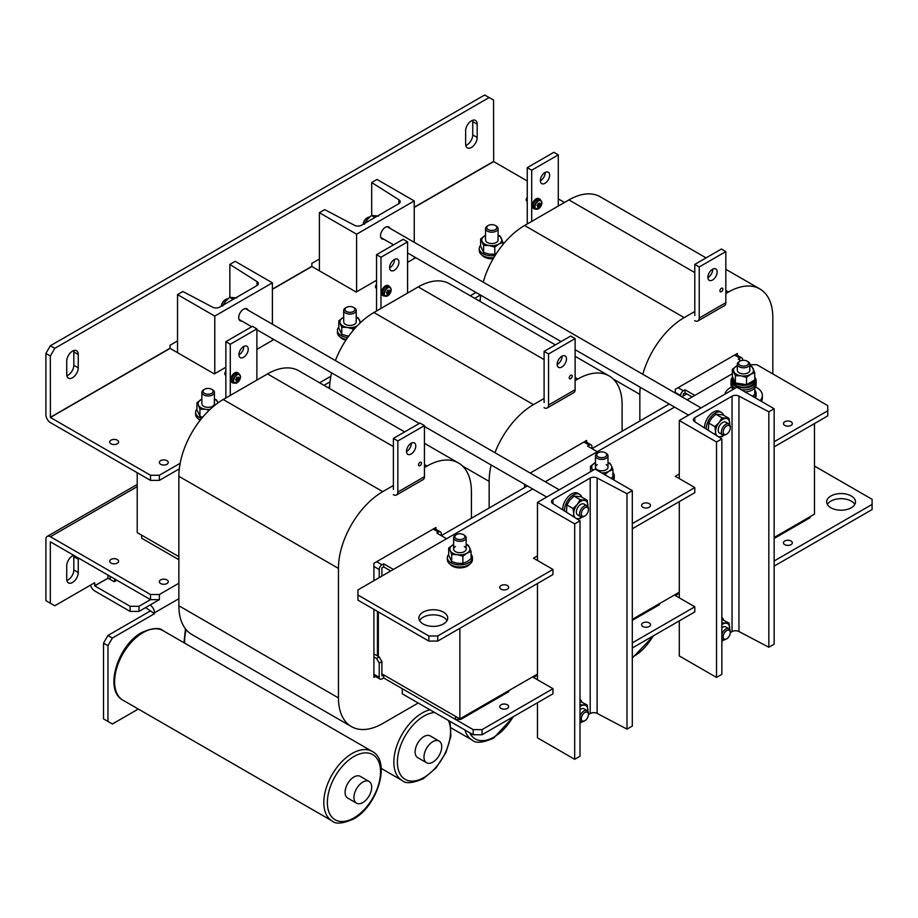 <?xml version="1.0" encoding="UTF-8"?>
<svg xmlns="http://www.w3.org/2000/svg" width="918" height="918" viewBox="0 0 918 918"><rect width="100%" height="100%" fill="white"/><g stroke="black" fill="none" stroke-linecap="round" stroke-linejoin="round"><path stroke-width="1.38" d="M478.691 300.634L480.332 299.681M327.99 387.637L329.631 386.685M827.359 504.441A14.413 8.319 180 0 1 830.882 501.113A14.413 8.319 180 0 1 854.796 504.441M830.882 495.995A14.413 8.319 0 0 0 826.659 501.882A14.413 8.319 0 0 0 835.552 509.57A14.413 8.319 0 0 0 851.273 507.769A14.413 8.319 0 0 0 855.496 501.882A14.413 8.319 0 0 0 846.591 494.194A14.413 8.319 0 0 0 830.882 495.995M784.741 541A4.452 2.57 0 0 0 783.433 542.825A4.452 2.57 0 0 0 786.187 545.2A4.452 2.57 0 0 0 791.029 544.638A4.452 2.57 0 0 0 792.337 542.825A4.452 2.57 0 0 0 789.583 540.45A4.452 2.57 0 0 0 784.741 541M642.898 622.897A4.452 2.57 0 0 0 641.602 624.71A4.452 2.57 0 0 0 644.344 627.086A4.452 2.57 0 0 0 649.198 626.524A4.452 2.57 0 0 0 650.495 624.71A4.452 2.57 0 0 0 647.752 622.335A4.452 2.57 0 0 0 642.898 622.897M501.067 704.783A4.452 2.57 0 0 0 499.759 706.596A4.452 2.57 0 0 0 502.502 708.971A4.452 2.57 0 0 0 507.356 708.421A4.452 2.57 0 0 0 508.664 706.596A4.452 2.57 0 0 0 505.91 704.232A4.452 2.57 0 0 0 501.067 704.783M679.286 593.235L675.304 595.541L694.8 606.798L694.8 611.916L632.307 647.993M694.8 606.798L632.307 642.875M537.455 675.12L533.461 677.427L552.969 688.684L482.053 729.626L482.053 734.744L473.183 734.744L402.268 693.801L402.268 688.684L473.183 729.626L482.053 729.626M552.969 688.684L552.969 693.801L482.053 734.744M814.484 466.057L872.1 499.323L872.1 504.441L774.149 560.99M872.1 504.441L872.1 509.559L774.149 566.108M473.183 734.744L473.183 729.626M787.483 545.384A4.452 2.57 180 0 1 788.287 545.384M645.652 627.269A4.452 2.57 180 0 1 646.444 627.269M503.81 709.155A4.452 2.57 180 0 1 504.613 709.155M443.486 623.942A14.413 8.319 0 0 0 447.709 618.055A14.413 8.319 0 0 0 438.804 610.367A14.413 8.319 0 0 0 423.095 612.168A14.413 8.319 0 0 0 418.872 618.055A14.413 8.319 0 0 0 427.777 625.743A14.413 8.319 0 0 0 443.486 623.942M419.572 620.614A14.413 8.319 180 0 1 423.095 617.286A14.413 8.319 180 0 1 447.009 620.614M507.356 589.161A4.452 2.57 0 0 0 508.664 587.348A4.452 2.57 0 0 0 505.91 584.973A4.452 2.57 0 0 0 501.067 585.535A4.452 2.57 0 0 0 499.759 587.348A4.452 2.57 0 0 0 502.502 589.723A4.452 2.57 0 0 0 507.356 589.161M503.81 589.907A4.452 2.57 180 0 1 504.613 589.907M649.198 507.275A4.452 2.57 0 0 0 650.495 505.462A4.452 2.57 0 0 0 647.752 503.087A4.452 2.57 0 0 0 642.898 503.638A4.452 2.57 0 0 0 641.602 505.462A4.452 2.57 0 0 0 644.344 507.838A4.452 2.57 0 0 0 649.198 507.275M645.652 508.021A4.452 2.57 180 0 1 646.444 508.021M791.029 425.39A4.452 2.57 0 0 0 792.337 423.565A4.452 2.57 0 0 0 789.583 421.201A4.452 2.57 0 0 0 784.741 421.752A4.452 2.57 0 0 0 783.433 423.565A4.452 2.57 0 0 0 786.187 425.941A4.452 2.57 0 0 0 791.029 425.39M787.483 426.124A4.452 2.57 180 0 1 788.287 426.124M632.307 523.627L694.8 487.55L694.8 492.668L632.307 528.745M774.149 446.859L827.772 415.888L827.772 405.653L756.857 364.71L749.834 364.71M774.149 441.742L827.772 410.771M532.738 488.984L357.94 589.907L357.94 600.142L428.855 641.085L428.855 635.967L437.725 635.967L552.969 569.435L552.969 574.553L437.725 641.085L428.855 641.085M357.94 595.025L428.855 635.967M437.725 635.967L437.725 641.085M732.369 373.729L687.112 399.858M674.569 407.099L545.269 481.755M537.455 555.872L533.461 558.178L552.969 569.435M679.286 473.986L675.304 476.281L694.8 487.55M178.872 598.708L154.499 612.788L154.499 613.706L145.629 607.567M114.601 578.902L114.601 581.461M110.171 576.343L110.171 579.419M154.499 612.788A6.392 3.695 -120 0 0 150.059 605.008M154.499 613.706L112.386 638.021L107.957 645.698L107.957 721.445L112.386 724.004L138.308 709.04M107.957 645.698L103.516 643.139L103.516 718.886L107.957 721.445M103.516 643.139L107.957 635.463L112.386 638.021M150.059 611.147L107.957 635.463M810.043 516.719L810.043 517.741L774.149 538.476M678.046 387.694L683.371 390.77L685.058 389.794L694.8 395.417M741.01 360.682L738.244 359.087L739.931 358.112L734.607 355.036M683.279 395.933L683.371 393.833L685.058 392.858L692.149 396.955M681.787 396.794L686.825 393.891L685.058 392.858L685.058 389.794M683.371 390.77A3.89 2.249 120 0 0 680.617 395.52L680.617 396.117M742.673 360.326L742.673 359.695A3.89 2.249 120 0 0 741.87 357.917A3.89 2.249 120 0 0 739.931 358.112M117.309 563.067A4.452 2.57 180 0 1 112.455 563.618A4.452 2.57 180 0 1 109.712 561.242A4.452 2.57 180 0 1 111.009 559.429A4.452 2.57 180 0 1 115.863 558.878A4.452 2.57 180 0 1 118.606 561.242A4.452 2.57 180 0 1 117.309 563.067M166.95 583.538A4.452 2.57 180 0 1 162.096 584.089A4.452 2.57 180 0 1 159.353 581.725A4.452 2.57 180 0 1 160.65 579.901A4.452 2.57 180 0 1 165.504 579.35A4.452 2.57 180 0 1 168.258 581.725A4.452 2.57 180 0 1 166.95 583.538M73.738 555.31A8.147 4.705 120 0 0 66.727 565.855L66.727 579.166A8.147 4.705 120 0 0 68.425 582.896A8.147 4.705 120 0 0 72.499 582.494A8.147 4.705 120 0 0 78.26 572.511L78.26 559.2A8.147 4.705 120 0 0 78.122 557.846M73.692 555.321A8.147 4.705 -60 0 1 73.819 556.641L73.819 569.952A8.147 4.705 -60 0 1 68.058 579.935A8.147 4.705 -60 0 1 66.865 580.474M150.506 594.52L159.365 594.52L159.365 599.638L150.506 599.638L150.506 594.52L50.421 536.732A6.392 3.695 -120 0 0 47.22 536.41A6.392 3.695 -120 0 0 45.9 539.348L45.9 600.659L54.77 605.777L94.657 582.746L94.749 585.868L108.037 578.191L94.657 585.718M50.329 541.907L50.329 603.218M107.957 575.07L107.957 578.042M163.404 584.284A4.452 2.57 180 0 1 164.207 584.284M113.763 563.813A4.452 2.57 180 0 1 114.555 563.813M159.365 594.52L178.872 583.251M159.365 599.638L138.985 611.411L130.115 611.411L130.115 606.293L138.985 606.293L138.985 611.411M50.421 541.849L150.506 599.638L138.985 606.293M90.503 585.145A6.392 3.695 -120 0 0 94.749 590.985L130.115 611.411M108.037 578.191L114.153 581.725L116.816 580.187M130.115 606.293L94.749 585.868M72.499 351.146A8.147 4.705 120 0 0 66.727 361.13L66.727 374.441A8.147 4.705 120 0 0 68.425 378.17A8.147 4.705 120 0 0 74.702 375.99A8.147 4.705 120 0 0 78.26 367.785L78.26 354.474A8.147 4.705 120 0 0 76.573 350.745A8.147 4.705 120 0 0 72.499 351.146M471.416 120.832A8.147 4.705 120 0 0 465.644 130.815L465.644 144.126A8.147 4.705 120 0 0 467.331 147.855A8.147 4.705 120 0 0 473.619 145.675A8.147 4.705 120 0 0 477.176 137.47L477.176 124.159A8.147 4.705 120 0 0 475.49 120.43A8.147 4.705 120 0 0 471.416 120.832M117.309 443.807A4.452 2.57 0 0 0 118.606 441.994A4.452 2.57 0 0 0 115.863 439.619A4.452 2.57 0 0 0 111.009 440.181A4.452 2.57 0 0 0 109.712 441.994A4.452 2.57 0 0 0 112.455 444.369A4.452 2.57 0 0 0 117.309 443.807M114.555 444.553A4.452 2.57 0 0 0 113.763 444.553M166.95 464.29A4.452 2.57 0 0 0 168.258 462.465A4.452 2.57 0 0 0 165.504 460.09A4.452 2.57 0 0 0 160.65 460.652A4.452 2.57 0 0 0 159.353 462.465A4.452 2.57 0 0 0 162.096 464.841A4.452 2.57 0 0 0 166.95 464.29M164.207 465.024A4.452 2.57 0 0 0 163.404 465.024M179.308 468.868L159.365 480.378L150.506 480.378L150.506 475.26L50.421 417.483L170.094 348.381L214.33 373.924L225.851 367.269M272.394 289.319L311.936 266.495L356.173 292.039L376.552 280.265M150.506 480.378L50.421 422.601A6.392 3.695 -120 0 1 45.9 414.764L45.9 353.453L50.329 345.776L54.77 348.335L50.329 356.012L50.421 417.483M414.236 207.434L493.666 161.579L527.253 180.972M558.282 198.885L564.49 202.465M480.435 295.011L474.698 298.327M330.01 381.865L323.997 385.331M150.506 475.26L159.365 475.26L159.365 480.378M476.006 292.452L470.268 295.768M330.87 376.254L319.567 382.772M180.169 463.257L159.365 475.26M407.581 262.353L415.716 257.66M256.879 349.356L273.885 339.545M493.666 161.579L493.574 100.108L484.704 94.99L50.329 345.776M489.145 97.549L54.77 348.335M319.384 259.025L311.845 263.374L311.845 266.346L272.394 289.124M177.541 340.911L170.002 345.26L170.002 348.232L50.329 417.323M472.609 120.292A8.147 4.705 -60 0 1 472.736 121.601L472.736 134.912A8.147 4.705 -60 0 1 465.77 145.446M73.692 350.607A8.147 4.705 -60 0 1 73.819 351.915L73.819 365.226A8.147 4.705 -60 0 1 66.865 375.749M50.329 356.012L45.9 353.453M772.818 373.924L772.818 317.628A62.688 36.192 120 0 0 759.829 288.929A62.688 36.192 120 0 0 728.49 292.039L725.828 293.576M694.8 311.489L684.162 317.628A62.688 36.192 120 0 0 642.807 374.28M640.248 387.281A62.688 36.192 120 0 0 639.846 394.396L639.846 421.006M737.361 355.312L737.361 353.453L675.304 389.278L675.304 393.042M694.8 272.589L568.919 199.906L524.603 225.507L684.162 317.628M568.919 199.906A62.688 36.192 -60 0 1 600.269 196.808L706.068 257.889M480.275 301.552A62.688 36.192 -60 0 1 480.676 295.16M483.235 282.159A62.688 36.192 -60 0 1 524.603 225.507M137.207 472.701L137.207 532.589L178.872 556.641L141.636 535.148L141.636 538.212L178.872 559.716M381.877 673.846L459.884 718.886L537.455 674.099M381.877 576.091L381.877 568.001L383.644 566.876L390.735 570.973L383.644 566.876L383.644 563.801L393.397 569.435M585.041 441.386L591.169 444.92A3.89 2.249 120 0 1 591.972 446.699L591.972 448.65L669.256 404.035M434.34 528.401L440.468 531.935A3.89 2.249 120 0 1 441.271 533.714L441.271 535.653L527.414 485.92M632.307 619.34L679.286 592.213M774.149 537.455L814.484 514.16L814.484 423.565M459.884 628.291L459.884 718.886M721.399 291.683A2.066 1.193 -60 0 1 720.366 291.775A2.066 1.193 -60 0 1 720.045 290.122A2.066 1.193 -60 0 1 721.399 288.298A2.066 1.193 -60 0 1 722.432 288.195A2.066 1.193 -60 0 1 722.753 289.858A2.066 1.193 -60 0 1 721.399 291.683M712.747 269.146A6.587 3.798 -60 0 1 708.099 277.454A6.587 3.798 -60 0 1 707.881 277.569M712.529 280.013A6.587 3.798 -60 0 1 709.247 280.334A6.587 3.798 -60 0 1 708.237 275.056A6.587 3.798 -60 0 1 712.529 269.261A6.587 3.798 -60 0 1 715.822 268.94A6.587 3.798 -60 0 1 716.832 274.207A6.587 3.798 -60 0 1 712.529 280.013M694.8 315.482L694.8 264.395L721.399 249.042L725.828 251.601L725.828 302.676A6.392 3.695 60 0 1 724.509 305.614L697.909 320.967A6.392 3.695 -120 0 0 699.241 318.041L699.241 266.954L694.8 264.395M694.719 320.646A6.392 3.695 -120 0 0 697.909 320.967M699.241 266.954L725.828 251.601M544.994 183.279A6.587 3.798 120 0 0 549.285 177.472A6.587 3.798 120 0 0 548.275 172.205A6.587 3.798 120 0 0 544.994 172.527A6.587 3.798 120 0 0 540.691 178.333A6.587 3.798 120 0 0 541.7 183.6A6.587 3.798 120 0 0 544.994 183.279M540.335 180.835A6.587 3.798 120 0 0 540.553 180.72A6.587 3.798 120 0 0 545.2 172.412M558.282 206.057L558.282 154.867L553.852 152.308L527.253 167.661L527.253 223.969M527.253 167.661L531.694 170.22L531.694 221.41M558.282 154.867L531.694 170.22M761.424 401.384A18.808 10.855 0 0 0 762.365 397.976L762.365 395.417A18.808 10.855 0 0 0 756.857 387.74A18.808 10.855 0 0 0 755.48 387.017M760.081 400.604A18.808 10.855 0 0 0 762.365 395.417M731.646 387.017A18.808 10.855 0 0 0 724.876 394.178M482.088 255.158A10.66 6.151 0 0 0 493.173 258.727M755.353 397.884A12.542 7.241 0 0 0 756.099 395.417L756.099 393.374A12.542 7.241 0 0 0 754.745 390.104M754.194 397.207A12.542 7.241 0 0 0 756.099 393.374M613.74 479.896A12.542 7.241 -0 0 0 614.257 477.819L614.257 475.776A12.542 7.241 -0 0 0 612.914 472.506M612.685 479.288A12.542 7.241 -0 0 0 614.257 475.776M480.619 245.267A12.542 7.241 0 0 0 479.265 248.537L479.265 250.58A12.542 7.241 0 0 0 482.937 255.697A12.542 7.241 0 0 0 493.758 257.728M479.265 248.537A12.542 7.241 0 0 0 482.937 253.655A12.542 7.241 0 0 0 495.1 255.514M498.072 235.41A10.029 5.795 180 0 1 501.492 238.439A10.029 5.795 180 0 1 498.887 244.027A10.029 5.795 180 0 1 489.202 245.531L483.614 245.393L483.614 252.53L489.202 254.125L494.802 254.263L494.802 247.126L489.202 245.531A10.029 5.795 0 0 1 482.111 241.434A10.029 5.795 180 0 1 484.704 235.846A10.029 5.795 180 0 1 485.53 235.41L480.619 238.932L483.614 245.393M485.748 240.872A6.265 3.615 0 0 0 493.425 243.431A6.265 3.615 0 0 0 497.854 239.001M502.984 244.475L502.984 242.398L498.887 244.027L494.802 247.126M496.145 253.873L494.802 254.263M483.614 252.53L480.619 246.07L480.619 238.932M498.072 235.237L499.989 235.937L502.984 242.398M597.297 464.623A6.265 3.615 0 0 0 597.297 469.741A6.265 3.615 0 0 0 606.155 469.741A6.265 3.615 0 0 0 606.155 464.623M593.189 470.211A10.029 5.795 180 0 1 592.041 468.673A10.029 5.795 180 0 1 594.635 463.085A10.029 5.795 180 0 1 595.461 462.661M604.721 474.686L608.818 471.267A10.029 5.795 180 0 1 601.738 472.965M612.914 469.637L608.818 471.267A10.029 5.795 0 0 0 611.411 465.678L612.914 469.637L612.914 476.775L611.055 478.347M607.991 462.661A10.029 5.795 180 0 1 611.411 465.678L609.908 463.177L607.991 462.477M604.721 474.365L603.149 473.78M592.776 470.452L590.538 466.172L595.461 462.638M590.538 471.737L590.538 466.172M732.369 389.852L732.369 388.039M752.508 396.232L754.745 394.373L754.745 388.039M746.552 392.801L746.552 391.963M745.095 391.963A12.542 7.241 0 0 0 756.099 384.78L756.099 380.683A12.542 7.241 0 0 0 754.745 377.413M734.698 387.844A12.542 7.241 0 0 0 735.295 388.165A12.542 7.241 0 0 1 734.698 387.844A12.542 7.241 0 0 1 731.026 382.726A12.542 7.241 0 0 0 734.698 387.844M741.469 389.863A12.542 7.241 0 0 0 756.099 382.726A12.542 7.241 0 0 1 741.469 389.863M732.575 377.183A12.542 7.241 0 0 0 731.026 380.683L731.026 384.78A12.542 7.241 0 0 0 733.574 389.152M731.026 380.683A12.542 7.241 0 0 0 734.698 385.801A12.542 7.241 0 0 0 748.354 387.373A12.542 7.241 0 0 0 756.099 380.683M735.375 382.955L732.369 376.495L732.369 369.243L737.292 365.697A10.029 5.795 0 0 0 736.465 366.144A10.029 5.795 0 0 0 733.872 371.744A10.029 5.795 0 0 0 740.964 375.829L735.375 375.703L735.375 382.955L746.552 384.688L754.745 379.96A11.349 6.552 0 0 0 754.906 378.836L754.906 380.683A11.349 6.552 0 0 1 748.159 386.673A11.349 6.552 0 0 1 735.949 385.537L735.949 383.69A11.349 6.552 0 0 0 747.252 385.032A11.349 6.552 0 0 0 754.734 379.96M732.22 378.836L732.22 380.683A11.349 6.552 0 0 0 735.146 385.078L735.146 383.231A11.349 6.552 0 0 1 732.22 378.836A11.349 6.552 0 0 1 732.644 377.069M754.906 378.836A11.349 6.552 0 0 0 754.745 377.746M735.949 384.619L735.146 385.078M735.949 383.69L736.844 383.185M733.539 378.996A10.029 5.795 0 0 0 733.872 380.339A10.029 5.795 0 0 0 734.744 381.601M736.959 383.196A10.029 5.795 0 0 0 745.496 384.516M747.424 384.183A10.029 5.795 0 0 0 752.817 381.073M754.745 379.96L754.745 372.697L750.649 374.337L746.552 377.436L740.964 375.829A10.029 5.795 0 0 0 750.649 374.337A10.029 5.795 0 0 0 753.253 368.738A10.029 5.795 0 0 0 749.834 365.72M737.51 371.182A6.265 3.615 0 0 0 745.186 373.741A6.265 3.615 0 0 0 749.616 369.3M746.552 384.688L746.552 377.436M732.369 369.243L735.375 375.703M749.834 365.548L751.75 366.248L754.745 372.697M744.854 360.384A5.015 2.892 0 0 0 740.011 361.13A5.015 2.892 0 0 0 742.26 365.972A5.015 2.892 0 0 0 747.906 364.63A5.015 2.892 0 0 0 747.103 361.13A5.015 2.892 0 0 0 744.854 360.384M747.103 361.13L747.998 361.646A6.265 3.615 180 0 1 749.834 364.205A6.265 3.615 180 0 1 741.939 367.693A6.265 3.615 180 0 1 737.292 364.205A6.265 3.615 180 0 1 739.128 361.646L740.011 361.13M597.285 453.251L598.18 452.746A5.015 2.892 0 0 0 598.18 456.843A5.015 2.892 0 0 0 605.272 456.843A5.015 2.892 0 0 0 605.272 452.746A5.015 2.892 0 0 0 598.18 452.746L597.297 453.251A6.265 3.615 180 0 1 597.297 453.251A6.265 3.615 180 0 0 595.461 455.81L595.461 467.182M605.272 452.746L606.155 453.251A6.265 3.615 180 0 1 607.991 455.81A6.265 3.615 180 0 1 606.155 458.369A6.265 3.615 180 0 1 599.328 459.161A6.265 3.615 180 0 1 595.461 455.81M493.092 224.749A5.015 2.892 0 0 0 488.25 225.507A5.015 2.892 0 0 0 490.499 230.349A5.015 2.892 0 0 0 496.145 228.995A5.015 2.892 0 0 0 495.341 225.507A5.015 2.892 0 0 0 493.092 224.749M495.341 225.507L496.236 226.012A6.265 3.615 180 0 1 498.072 228.571A6.265 3.615 180 0 1 490.178 232.07A6.265 3.615 180 0 1 485.53 228.571A6.265 3.615 180 0 1 487.366 226.012L488.25 225.507M540.633 200.308A5.646 3.259 120 0 0 539.658 199.022L538.946 198.609A5.646 3.259 120 0 0 536.123 198.885A5.646 3.259 120 0 0 532.44 203.853A5.646 3.259 120 0 0 533.301 208.375L534.012 208.788A5.646 3.259 120 0 0 535.619 208.994M539.658 199.022A5.646 3.259 120 0 0 536.835 199.298A5.646 3.259 120 0 0 533.151 204.266A5.646 3.259 120 0 0 534.012 208.788M538.464 208.788A4.831 2.788 120 0 0 540.105 207.342A4.831 2.788 120 0 0 541.448 205.024A4.831 2.788 120 0 0 541.872 202.867A4.831 2.788 120 0 0 538.464 200.893A4.831 2.788 120 0 0 535.045 206.814A4.831 2.788 120 0 0 538.464 208.788M541.505 201.294A5.015 2.892 120 0 0 540.713 200.353L539.336 199.562A5.015 2.892 120 0 0 535.481 200.904A5.015 2.892 120 0 0 533.289 205.953A5.015 2.892 120 0 0 534.322 208.248L535.699 209.04A5.015 2.892 120 0 0 536.915 209.247M527.253 197.313A2.513 1.446 120 0 0 526.198 199.814A2.513 1.446 120 0 0 526.714 200.962L527.253 201.272M537.053 205.253L539.05 206.596A1.262 0.734 120 0 1 538.74 206.424A8.124 4.693 -0 0 1 537.523 206.86A8.055 2.088 -100.9 0 0 537.523 205.804A8.124 4.693 180 0 0 538.74 205.368A1.262 0.734 120 0 1 539.05 204.829A8.124 4.693 60 0 0 538.832 203.555A8.055 2.088 -19.1 0 0 539.302 203.291A8.055 2.088 -19.1 0 0 539.738 203.027A8.124 4.693 -120 0 1 539.968 204.301A1.262 0.734 120 0 1 540.277 204.473L538.109 203.417M539.05 206.596A8.124 4.693 60 0 1 538.832 207.617A8.055 6.242 -150.1 0 0 539.302 207.365A8.055 6.242 -150.1 0 0 539.738 207.089A8.124 4.693 -120 0 0 539.968 206.08A1.262 0.734 120 0 0 540.277 205.529A8.124 4.693 -0 0 0 541.046 204.829A8.055 6.242 30.1 0 0 541.046 203.773A8.124 4.693 180 0 1 540.277 204.473M539.968 206.08L537.959 204.725M539.738 207.089L538.384 205.517M537.959 203.337L539.968 204.301M538.74 206.424L536.904 205.162M538.109 204.473L540.277 205.529M541.046 204.829L539.004 204.439M723.614 415.257A12.542 7.241 120 0 0 721.456 412.457L719.689 411.436A12.542 7.241 120 0 0 713.424 412.056A12.542 7.241 120 0 0 704.565 427.972M721.456 412.457A12.542 7.241 120 0 0 715.191 413.077A12.542 7.241 120 0 0 706.344 429.096M726.93 423.864A6.265 3.615 120 0 0 722.087 422.854A6.265 3.615 120 0 0 718.209 430.175A6.265 3.615 120 0 0 721.537 433.204M708.34 430.358L708.73 423.049L714.915 426.618L715.547 431.712A10.029 5.795 -60 0 1 719.092 422.567A10.029 5.795 -60 0 1 726.184 418.47A10.029 5.795 -60 0 1 729.73 423.519A10.029 5.795 -60 0 1 729.661 424.678M715.248 434.742L715.547 431.712A10.029 5.795 120 0 0 717.073 435.901M717.979 436.475A10.029 5.795 120 0 0 719.092 436.75L718.278 436.658M723.602 435.166A10.029 5.795 -60 0 1 719.092 436.75L722.007 436.704L723.809 435.178M714.915 426.618L719.092 422.567L722.007 417.793L729.099 418.424L729.684 424.701M708.73 423.049L711.645 418.275L715.822 414.225L722.007 417.793M715.822 414.225L722.914 414.856L729.099 418.424M378.606 216.074L371.515 215.443L367.338 219.482L364.423 224.256M374.992 217.451L371.515 215.443M726.712 425.872A5.015 2.892 120 0 0 723.166 432.011A5.015 2.892 120 0 0 726.712 434.065L725.828 434.57A6.265 3.615 -60 0 1 722.695 434.88A6.265 3.615 -60 0 1 721.732 429.865A6.265 3.615 -60 0 1 725.828 424.334A6.265 3.615 -60 0 1 728.961 424.024A6.265 3.615 -60 0 1 730.258 426.893L730.258 427.926A5.015 2.892 120 0 0 726.712 425.872M363.264 224.221A5.015 2.892 -60 0 1 366.81 218.082L367.693 217.566A6.265 3.615 120 0 0 363.344 224.176M725.828 434.57L726.712 434.065A5.015 2.892 120 0 0 730.258 427.926M369.713 216.969A6.265 3.615 120 0 0 367.693 217.566L366.81 218.082M362.817 782.09A12.542 7.241 120 0 0 354.623 793.141A12.542 7.241 120 0 0 356.551 803.193A12.542 7.241 120 0 0 362.817 802.561A12.542 7.241 120 0 0 371.01 791.523A12.542 7.241 120 0 0 369.082 781.47A12.542 7.241 120 0 0 362.817 782.09M369.082 781.47L360.223 776.353A12.542 7.241 120 0 0 353.946 776.972A12.542 7.241 120 0 0 345.765 788.023A12.542 7.241 120 0 0 347.681 798.063L356.551 803.193M248.158 310.215A6.896 3.982 120 0 0 247.034 308.838A6.896 3.982 120 0 0 241.721 310.686A6.896 3.982 120 0 0 238.714 317.628A6.896 3.982 120 0 0 240.137 320.784A6.896 3.982 120 0 0 241.893 321.07M272.394 282.824L235.169 261.332L229.844 264.395L257.04 281.642A5.015 2.892 180 0 1 258.348 283.593A5.015 2.892 180 0 1 256.879 285.636L219.654 307.14A5.015 2.892 180 0 1 212.724 307.232L182.866 291.522L177.541 294.598L214.778 316.09L272.394 282.824L272.394 324.203M272.394 338.685L272.394 340.406M214.778 316.09L214.778 373.672M229.844 264.395L229.844 297.306M177.541 294.598L177.541 352.684M389.989 228.318A6.896 3.982 120 0 0 388.865 226.953A6.896 3.982 120 0 0 383.552 228.8A6.896 3.982 120 0 0 380.545 235.742A6.896 3.982 120 0 0 381.98 238.898A6.896 3.982 120 0 0 383.724 239.185M414.236 200.939L377 179.435L371.687 182.51L398.882 199.757A5.015 2.892 180 0 1 400.191 201.708A5.015 2.892 180 0 1 398.722 203.75L361.485 225.243A5.015 2.892 180 0 1 354.566 225.335L324.697 209.637L319.384 212.701L356.609 234.205L414.236 200.939L414.236 242.318M414.236 256.799L414.236 258.509M356.609 234.205L356.609 291.786M371.687 182.51L371.687 215.42M319.384 212.701L319.384 270.799M537.455 502.387L595.071 469.121L632.307 490.614L626.983 493.689L597.125 477.98A5.015 2.892 0 0 0 590.194 478.071L552.969 499.576A5.015 2.892 0 0 0 551.5 501.618A5.015 2.892 0 0 0 552.808 503.569L580.004 520.816L574.691 523.88L537.455 502.387L537.455 560.473M580.004 520.816L580.004 756.248L574.691 759.312L537.455 737.82L537.455 702.763M537.455 679.733L537.455 583.515M626.983 493.689L626.983 729.121L632.307 726.046L632.307 490.614M626.983 729.121L597.125 713.412A5.015 2.892 0 0 0 590.194 713.515L588.427 714.537A5.015 2.892 120 0 0 584.881 712.483A5.015 2.892 120 0 0 581.335 718.633A5.015 2.892 120 0 0 584.881 720.676L583.997 721.192A6.265 3.615 -60 0 1 580.865 721.502A6.265 3.615 -60 0 1 580.004 720.607M574.691 759.312L574.691 523.88M679.286 420.501L736.913 387.235L774.149 408.728L768.825 411.803L738.956 396.094A5.015 2.892 0 0 0 732.036 396.186L694.8 417.679A5.015 2.892 0 0 0 693.331 419.733A5.015 2.892 0 0 0 694.639 421.683L721.846 438.919L716.522 441.994L679.286 420.501L679.286 478.588M721.846 438.919L721.846 674.363L716.522 677.427L679.286 655.934L679.286 620.878M679.286 597.847L679.286 501.618M768.825 411.803L768.825 647.236L774.149 644.161L774.149 408.728M768.825 647.236L738.956 631.527A5.015 2.892 0 0 0 732.036 631.618L730.258 632.651M716.522 677.427L716.522 441.994M236.775 297.96L229.684 297.329L225.507 301.368L222.592 306.153M233.161 299.337L229.684 297.329M581.783 497.154A12.542 7.241 120 0 0 579.625 494.343L577.847 493.322A12.542 7.241 120 0 0 571.581 493.941A12.542 7.241 120 0 0 562.734 509.857M579.625 494.343A12.542 7.241 120 0 0 573.36 494.963A12.542 7.241 120 0 0 564.513 510.993M723.614 619.983A12.542 7.241 120 0 0 721.846 617.435M581.783 701.88A12.542 7.241 120 0 0 580.004 699.321M585.099 505.749A6.265 3.615 120 0 0 580.245 504.739A6.265 3.615 120 0 0 576.366 512.06A6.265 3.615 120 0 0 579.706 515.101M566.498 512.255L566.899 504.934L573.073 508.503L573.716 513.598A10.029 5.795 -60 0 1 577.261 504.452A10.029 5.795 -60 0 1 584.353 500.367A10.029 5.795 -60 0 1 587.899 505.405A10.029 5.795 -60 0 1 587.83 506.564M573.406 516.627L573.716 513.598A10.029 5.795 120 0 0 575.23 517.786M576.148 518.372A10.029 5.795 120 0 0 577.261 518.636L576.435 518.555M581.771 517.052A10.029 5.795 -60 0 1 577.261 518.636L580.165 518.59L581.966 517.063M573.073 508.503L577.261 504.452L580.165 499.679L587.256 500.31L587.853 506.598M566.899 504.934L569.814 500.161L573.991 496.11L580.165 499.679M573.991 496.11L581.083 496.741L587.256 500.31M726.93 628.589A6.265 3.615 120 0 0 721.846 627.763M721.846 624.665A10.029 5.795 -60 0 1 726.184 623.196A10.029 5.795 -60 0 1 729.73 628.245A10.029 5.795 -60 0 1 729.661 629.404M723.602 639.892A10.029 5.795 -60 0 1 721.846 640.936M723.809 639.903L721.846 641.452M721.846 622.863L729.099 623.15L729.684 629.427M721.846 619.363L729.099 623.15M585.099 710.475A6.265 3.615 120 0 0 580.004 709.648M580.004 706.55A10.029 5.795 -60 0 1 584.353 705.093A10.029 5.795 -60 0 1 587.899 710.13A10.029 5.795 -60 0 1 587.83 711.289M581.771 721.778A10.029 5.795 -60 0 1 580.004 722.822M581.966 721.789L580.004 723.338M580.004 704.749L587.256 705.035L587.853 711.324M580.004 701.249L587.256 705.035M584.881 507.757A5.015 2.892 120 0 0 581.335 513.908A5.015 2.892 120 0 0 584.881 515.95L583.997 516.467A6.265 3.615 -60 0 1 580.865 516.777A6.265 3.615 -60 0 1 579.901 511.751A6.265 3.615 -60 0 1 583.997 506.231A6.265 3.615 -60 0 1 587.13 505.921A6.265 3.615 -60 0 1 588.427 508.79L588.427 509.811A5.015 2.892 120 0 0 584.881 507.757M221.422 306.107A5.015 2.892 -60 0 1 224.967 299.968L225.851 299.463A6.265 3.615 120 0 0 221.513 306.061M583.997 516.467L584.881 515.95A5.015 2.892 120 0 0 588.427 509.811M227.882 298.855A6.265 3.615 120 0 0 225.851 299.463L224.967 299.968M725.828 639.295L726.712 638.79A5.015 2.892 120 0 0 730.258 632.64A5.015 2.892 120 0 0 726.712 630.597A5.015 2.892 120 0 0 723.166 636.736A5.015 2.892 120 0 0 726.712 638.79L725.828 639.295A6.265 3.615 -60 0 1 722.695 639.605A6.265 3.615 -60 0 1 721.846 638.71M721.846 634.258A6.265 3.615 -60 0 1 725.828 629.06A6.265 3.615 -60 0 1 728.961 628.75A6.265 3.615 -60 0 1 730.258 631.618L730.258 632.64M580.004 716.143A6.265 3.615 -60 0 1 583.997 710.957A6.265 3.615 -60 0 1 587.13 710.647A6.265 3.615 -60 0 1 588.427 713.515L588.427 714.537A5.015 2.892 120 0 1 584.881 720.676L583.997 721.192M659.342 603.723L659.342 604.755L632.307 620.361M508.641 690.738L508.641 691.759L460.779 719.391L455.454 719.391L383.644 677.943L381.968 678.907A3.89 2.249 120 0 1 380.018 679.102A3.89 2.249 120 0 1 379.214 677.323L373.901 674.26M455.454 719.391L455.454 716.327L383.644 674.868L381.968 675.843M383.644 674.868L383.644 677.943M460.779 718.369L460.779 719.391M373.901 653.88L379.214 656.955L381.877 661.557L381.877 675.786M381.877 661.557L379.214 663.094L379.214 677.323M373.901 656.955L376.552 658.493L379.214 656.955M379.214 663.094L376.552 658.493M597.285 451.725L587.543 446.091L589.218 445.115L583.905 442.051M591.169 444.92A3.89 2.249 120 0 0 589.218 445.115M376.644 561.701L381.968 564.777L383.644 563.801M446.584 538.728L436.842 533.094L438.517 532.13L433.204 529.055M381.968 564.777A3.89 2.249 120 0 0 379.214 569.539L379.214 577.629M440.468 531.935A3.89 2.249 120 0 0 438.517 532.13M432.848 741.664A12.542 7.241 120 0 0 424.655 752.714A12.542 7.241 120 0 0 426.583 762.755A12.542 7.241 120 0 0 432.848 762.135A12.542 7.241 120 0 0 441.042 751.085A12.542 7.241 120 0 0 439.114 741.044A12.542 7.241 120 0 0 432.848 741.664M439.114 741.044L430.255 735.926A12.542 7.241 120 0 0 423.978 736.546A12.542 7.241 120 0 0 415.797 747.585A12.542 7.241 120 0 0 417.713 757.637L426.583 762.755M389.932 287.311A5.646 3.259 120 0 0 388.957 286.026L388.245 285.613A5.646 3.259 120 0 0 385.422 285.9A5.646 3.259 120 0 0 381.739 290.868A5.646 3.259 120 0 0 382.599 295.389L383.311 295.791A5.646 3.259 120 0 0 384.917 295.998M388.957 286.026A5.646 3.259 120 0 0 386.134 286.301A5.646 3.259 120 0 0 382.45 291.27A5.646 3.259 120 0 0 383.311 295.791M239.231 374.314A5.646 3.259 120 0 0 238.255 373.029L237.544 372.616A5.646 3.259 120 0 0 234.721 372.903A5.646 3.259 120 0 0 231.038 377.872A5.646 3.259 120 0 0 231.898 382.393L232.61 382.806A5.646 3.259 120 0 0 234.216 383.001M238.255 373.029A5.646 3.259 120 0 0 235.433 373.305A5.646 3.259 120 0 0 231.749 378.285A5.646 3.259 120 0 0 232.61 382.806M570.698 378.686A2.066 1.193 -60 0 1 569.665 378.79A2.066 1.193 -60 0 1 569.344 377.126A2.066 1.193 -60 0 1 570.698 375.301A2.066 1.193 -60 0 1 571.73 375.21A2.066 1.193 -60 0 1 572.052 376.862A2.066 1.193 -60 0 1 570.698 378.686M562.045 356.15A6.587 3.798 -60 0 1 557.398 364.457A6.587 3.798 -60 0 1 557.18 364.572M561.827 367.016A6.587 3.798 -60 0 1 558.546 367.338A6.587 3.798 -60 0 1 557.536 362.071A6.587 3.798 -60 0 1 561.827 356.264A6.587 3.798 -60 0 1 565.121 355.943A6.587 3.798 -60 0 1 566.131 361.21A6.587 3.798 -60 0 1 561.827 367.016M544.099 402.486L544.099 351.399L570.698 336.045L575.127 338.604L575.127 389.691A6.392 3.695 60 0 1 573.807 392.617L547.208 407.971A6.392 3.695 -120 0 0 548.539 405.045L548.539 353.969L544.099 351.399M544.018 407.649A6.392 3.695 -120 0 0 547.208 407.971M548.539 353.969L575.127 338.604M419.996 465.69A2.066 1.193 -60 0 1 418.964 465.793A2.066 1.193 -60 0 1 418.642 464.141A2.066 1.193 -60 0 1 419.996 462.316A2.066 1.193 -60 0 1 421.029 462.213A2.066 1.193 -60 0 1 421.351 463.865A2.066 1.193 -60 0 1 419.996 465.69M411.344 443.153A6.587 3.798 -60 0 1 406.697 451.461A6.587 3.798 -60 0 1 406.479 451.587M411.126 454.02A6.587 3.798 -60 0 1 407.844 454.353A6.587 3.798 -60 0 1 406.835 449.074A6.587 3.798 -60 0 1 411.126 443.279A6.587 3.798 -60 0 1 414.42 442.946A6.587 3.798 -60 0 1 415.429 448.225A6.587 3.798 -60 0 1 411.126 454.02M393.397 489.489L393.397 438.414L419.996 423.06L424.426 425.619L424.426 476.694A6.392 3.695 60 0 1 423.106 479.621L396.507 494.974A6.392 3.695 -120 0 0 397.838 492.048L397.838 440.973L393.397 438.414M393.317 494.664A6.392 3.695 -120 0 0 396.507 494.974M397.838 440.973L424.426 425.619M394.292 270.282A6.587 3.798 120 0 0 398.584 264.487A6.587 3.798 120 0 0 397.574 259.209A6.587 3.798 120 0 0 394.292 259.53A6.587 3.798 120 0 0 389.989 265.336A6.587 3.798 120 0 0 390.999 270.615A6.587 3.798 120 0 0 394.292 270.282M389.634 267.849A6.587 3.798 120 0 0 389.852 267.723A6.587 3.798 120 0 0 394.499 259.415M407.581 293.06L407.581 241.882L403.151 239.323L376.552 254.676L376.552 310.972M376.552 254.676L380.993 257.235L380.993 308.414M407.581 241.882L380.993 257.235M243.58 357.286A6.587 3.798 120 0 0 247.883 351.491A6.587 3.798 120 0 0 246.873 346.212A6.587 3.798 120 0 0 243.58 346.545A6.587 3.798 120 0 0 239.288 352.34A6.587 3.798 120 0 0 240.298 357.618A6.587 3.798 120 0 0 243.58 357.286M238.932 354.853A6.587 3.798 120 0 0 239.15 354.727A6.587 3.798 120 0 0 243.798 346.419M256.879 380.063L256.879 328.885L252.45 326.326L225.851 341.68L225.851 397.976M225.851 341.68L230.292 344.239L230.292 395.417M256.879 328.885L230.292 344.239M387.763 295.791A4.831 2.788 120 0 0 389.404 294.357A4.831 2.788 120 0 0 390.747 292.027A4.831 2.788 120 0 0 391.171 289.881A4.831 2.788 120 0 0 387.763 287.908A4.831 2.788 120 0 0 384.344 293.817A4.831 2.788 120 0 0 387.763 295.791M390.804 288.309A5.015 2.892 120 0 0 390.012 287.357L388.635 286.565A5.015 2.892 120 0 0 384.78 287.908A5.015 2.892 120 0 0 382.588 292.957A5.015 2.892 120 0 0 383.621 295.252L384.998 296.044A5.015 2.892 120 0 0 386.214 296.262M376.552 284.328A2.513 1.446 120 0 0 375.496 286.818A2.513 1.446 120 0 0 376.013 287.965L376.552 288.275M386.352 292.257L388.348 293.611A1.262 0.734 120 0 1 388.039 293.427A8.124 4.693 -0 0 1 386.822 293.875A8.055 2.088 -100.9 0 0 386.822 292.819A8.124 4.693 180 0 0 388.039 292.372A1.262 0.734 120 0 1 388.348 291.832A8.124 4.693 60 0 0 388.13 290.558A8.055 2.088 -19.1 0 0 388.601 290.295A8.055 2.088 -19.1 0 0 389.037 290.031A8.124 4.693 -120 0 1 389.266 291.304A1.262 0.734 120 0 1 389.576 291.488L387.407 290.421M388.348 293.611A8.124 4.693 60 0 1 388.13 294.621A8.055 6.242 -150.1 0 0 388.601 294.38A8.055 6.242 -150.1 0 0 389.037 294.093A8.124 4.693 -120 0 0 389.266 293.083A1.262 0.734 120 0 0 389.576 292.544A8.124 4.693 -0 0 0 390.345 291.844A8.055 6.242 30.1 0 0 390.345 290.788A8.124 4.693 180 0 1 389.576 291.488M389.266 293.083L387.258 291.729M389.037 294.093L387.683 292.521M387.258 290.34L389.266 291.304M388.039 293.427L386.203 292.176M387.407 291.476L389.576 292.544M390.345 291.844L388.303 291.442M237.051 382.795A4.831 2.788 120 0 0 238.703 381.36A4.831 2.788 120 0 0 240.046 379.031A4.831 2.788 120 0 0 240.47 376.885A4.831 2.788 120 0 0 237.051 374.911A4.831 2.788 120 0 0 233.642 380.832A4.831 2.788 120 0 0 237.051 382.795M240.103 375.313A5.015 2.892 120 0 0 239.311 374.36L237.934 373.569A5.015 2.892 120 0 0 234.067 374.923A5.015 2.892 120 0 0 231.887 379.96A5.015 2.892 120 0 0 232.92 382.255L234.297 383.047A5.015 2.892 120 0 0 235.513 383.265M225.851 371.331A2.513 1.446 120 0 0 224.795 373.821A2.513 1.446 120 0 0 225.312 374.969L225.851 375.29M235.651 379.26L237.647 380.614A1.262 0.734 120 0 1 237.337 380.431A8.124 4.693 -0 0 1 236.121 380.878A8.055 2.088 -100.9 0 0 236.121 379.822A8.124 4.693 180 0 0 237.337 379.375A1.262 0.734 120 0 1 237.647 378.836A8.124 4.693 60 0 0 237.429 377.562A8.055 2.088 -19.1 0 0 237.9 377.298A8.055 2.088 -19.1 0 0 238.336 377.034A8.124 4.693 -120 0 1 238.565 378.308A1.262 0.734 120 0 1 238.875 378.491L236.706 377.436M237.647 380.614A8.124 4.693 60 0 1 237.429 381.624A8.055 6.242 -150.1 0 0 237.9 381.383A8.055 6.242 -150.1 0 0 238.336 381.096A8.124 4.693 -120 0 0 238.565 380.086A1.262 0.734 120 0 0 238.875 379.547A8.124 4.693 -0 0 0 239.644 378.847A8.055 6.242 30.1 0 0 239.644 377.791A8.124 4.693 180 0 1 238.875 378.491M238.565 380.086L236.557 378.732M238.336 381.096L236.982 379.536M236.557 377.344L238.565 378.308M237.337 380.431L235.501 379.18M236.706 378.491L238.875 379.547M239.644 378.847L237.601 378.445M622.117 431.253L622.117 404.631A62.688 36.192 120 0 0 609.127 375.944A62.688 36.192 120 0 0 577.789 379.042L575.127 380.58M544.099 398.492L533.461 404.631A62.688 36.192 120 0 0 494.951 452.7M491.153 464.978A62.688 36.192 120 0 0 489.145 481.399L489.145 508.021M524.603 484.291L524.603 487.55M586.648 442.315L586.648 440.456L530.202 473.057M544.099 359.592L418.218 286.921L373.901 312.51L533.461 404.631M418.218 286.921A62.688 36.192 -60 0 1 449.568 283.811L555.367 344.904M329.573 388.555A62.688 36.192 -60 0 1 331.593 372.857M335.391 360.579A62.688 36.192 -60 0 1 373.901 312.51M471.416 518.257L471.416 491.635A62.688 36.192 120 0 0 458.426 462.947A62.688 36.192 120 0 0 427.088 466.046L424.426 467.583M393.397 485.496L382.76 491.635A62.688 36.192 120 0 0 338.444 568.414L338.444 697.898A62.688 36.192 120 0 0 351.422 726.597A62.688 36.192 120 0 0 382.76 723.487L418.218 703.016M435.947 529.33L435.947 527.471L373.901 563.296L373.901 580.692M373.901 609.357L373.901 677.427L375.508 676.497M393.397 446.596L267.517 373.924L223.2 399.514L382.76 491.635M267.517 373.924A62.688 36.192 -60 0 1 298.866 370.815L404.666 431.908M351.422 726.597L191.851 634.476A62.688 36.192 -60 0 1 178.872 605.777L338.444 697.898M338.444 568.414L178.872 476.281L178.872 605.777M178.872 476.281A62.688 36.192 -60 0 1 223.2 399.514M378.331 656.439L378.331 611.916M377.447 655.934L377.447 611.399M455.454 535.148L456.338 534.632A5.015 2.892 0 0 0 456.338 538.728A5.015 2.892 0 0 0 463.429 538.728A5.015 2.892 0 0 0 463.429 534.632A5.015 2.892 0 0 0 456.338 534.632L455.454 535.148A6.265 3.615 180 0 0 453.618 537.707L453.618 549.067M463.429 534.632L464.324 535.148A6.265 3.615 180 0 1 466.16 537.707A6.265 3.615 180 0 1 464.324 540.266A6.265 3.615 180 0 1 457.485 541.046A6.265 3.615 180 0 1 453.618 537.707M455.454 546.508A6.265 3.615 0 0 0 455.454 551.626A6.265 3.615 0 0 0 464.324 551.626A6.265 3.615 0 0 0 464.324 546.508M452.792 544.971A10.029 5.795 180 0 1 453.618 544.546L452.792 544.971A10.029 5.795 180 0 0 450.199 550.559L448.695 548.069L452.792 544.971M462.879 556.251L457.29 554.656A10.029 5.795 180 0 1 450.199 550.559L451.702 554.529L457.29 554.656A10.029 5.795 180 0 0 466.975 553.164A10.029 5.795 0 0 0 469.568 547.564L471.072 551.523L471.072 558.66L466.975 561.759L462.879 563.388L462.879 556.251L466.975 553.164L471.072 551.523M466.16 544.546A10.029 5.795 180 0 1 469.568 547.564L468.077 545.074L466.16 544.374M462.879 563.388L457.29 563.262L451.702 561.655L451.702 554.529M451.702 561.655L448.695 555.206L448.695 548.069M448.695 554.392A12.542 7.241 -0 0 0 447.353 557.662L447.353 559.716A12.542 7.241 -0 0 0 451.025 564.834A12.542 7.241 -0 0 0 464.68 566.395A12.542 7.241 -0 0 0 472.426 559.716L472.426 557.662A12.542 7.241 -0 0 0 471.072 554.392M447.353 557.662A12.542 7.241 -0 0 0 451.025 562.78A12.542 7.241 -0 0 0 464.68 564.352A12.542 7.241 -0 0 0 472.426 557.662M450.176 564.283A10.66 6.151 0 0 0 467.423 566.108A10.66 6.151 0 0 0 469.603 564.283M340.245 337.044A10.66 6.151 0 0 0 345.879 340.199M198.414 418.929A10.66 6.151 0 0 0 200.044 420.421M338.776 327.152A12.542 7.241 0 0 0 337.422 330.423L337.422 332.465A12.542 7.241 0 0 0 341.094 337.583A12.542 7.241 0 0 0 346.407 339.408M337.422 330.423A12.542 7.241 0 0 0 341.094 335.54A12.542 7.241 0 0 0 347.692 337.537M196.934 409.038A12.542 7.241 0 0 0 195.591 412.308L195.591 414.362A12.542 7.241 0 0 0 199.263 419.48A12.542 7.241 0 0 0 200.342 420.031M195.591 412.308A12.542 7.241 0 0 0 199.263 417.426A12.542 7.241 0 0 0 201.581 418.482M356.23 317.307A10.029 5.795 180 0 1 359.649 320.325A10.029 5.795 180 0 1 359.523 323.572M352.96 330.664L352.96 329.011L357.377 325.741A10.029 5.795 180 0 1 357.056 325.913A10.029 5.795 180 0 1 347.371 327.416L341.771 327.278L341.771 334.416L348.668 336.172M341.771 334.416L338.776 327.956L338.776 320.83L342.873 317.731A10.029 5.795 180 0 1 343.699 317.307L342.873 317.731A10.029 5.795 180 0 0 340.28 323.32A10.029 5.795 0 0 0 347.371 327.416L352.96 329.011M343.906 322.757A6.265 3.615 0 0 0 351.583 325.316A6.265 3.615 0 0 0 356.023 320.887M338.776 320.83L341.771 327.278M356.23 317.123L358.146 317.823L360.567 322.574M214.399 399.192A10.029 5.795 180 0 1 217.818 402.21A10.029 5.795 180 0 1 218.036 402.841M202.614 417.242L199.94 416.313L196.934 409.853L196.934 402.715L198.437 405.217A10.029 5.795 180 0 1 201.031 399.617A10.029 5.795 180 0 1 201.857 399.192M199.94 409.176L198.437 405.217A10.029 5.795 0 0 0 205.529 409.302L199.94 409.176L199.94 416.313M210.061 409.394A10.029 5.795 180 0 1 205.529 409.302L209.212 410.208M202.075 404.654A6.265 3.615 0 0 0 209.752 407.213A6.265 3.615 0 0 0 214.181 402.772M196.934 402.715L201.857 399.169M214.399 399.02L216.315 399.72L218.082 402.807M351.261 306.646A5.015 2.892 0 0 0 346.419 307.392A5.015 2.892 0 0 0 348.668 312.235A5.015 2.892 0 0 0 354.302 310.881A5.015 2.892 0 0 0 353.51 307.392A5.015 2.892 0 0 0 351.261 306.646M353.51 307.392L354.394 307.897A6.265 3.615 180 0 1 356.23 310.456A6.265 3.615 180 0 1 348.335 313.956A6.265 3.615 180 0 1 343.699 310.456A6.265 3.615 180 0 1 345.535 307.897L346.419 307.392M209.419 388.532A5.015 2.892 0 0 0 204.576 389.278A5.015 2.892 0 0 0 206.825 394.12A5.015 2.892 0 0 0 212.471 392.778A5.015 2.892 0 0 0 211.668 389.278A5.015 2.892 0 0 0 209.419 388.532M211.668 389.278L212.563 389.794A6.265 3.615 180 0 1 214.399 392.353A6.265 3.615 180 0 1 206.504 395.842A6.265 3.615 180 0 1 201.857 392.353A6.265 3.615 180 0 1 203.693 389.794L204.576 389.278M680.617 395.52L675.304 392.456M73.819 569.952L78.26 572.511M73.819 556.641L78.26 559.2M50.421 536.732L137.207 486.632M472.736 121.601L477.176 124.159M472.736 134.912L477.176 137.47M73.819 351.915L78.26 354.474M73.819 365.226L78.26 367.785M493.574 161.419L414.236 207.227M639.846 394.396L613.247 379.042M728.49 292.039L725.828 290.501M699.241 318.041L725.828 302.676M534.655 206.745A5.015 2.892 120 0 0 535.699 209.04L540.105 207.342A8.147 8.147 0 0 0 541.448 205.024L541.884 202.832L540.713 200.353A5.015 2.892 120 0 0 536.846 201.696A5.015 2.892 120 0 0 534.655 206.745M372.238 751.44C391.504 761.263 377.344 806.44 353.43 819.063C342.678 823.721 335.575 824.341 332.121 820.933A40.117 23.157 -60 0 1 325.97 788.78A40.117 23.157 -60 0 1 352.179 753.437A40.117 23.157 -60 0 1 372.238 751.44L163.025 630.655A40.117 23.157 120 0 0 142.967 632.651A40.117 23.157 120 0 0 116.758 667.994A40.117 23.157 120 0 0 122.909 700.147C103.654 690.325 117.802 645.147 141.716 632.525C152.331 627.866 159.434 627.246 163.025 630.655M353.946 756.501A37.615 21.711 120 0 0 327.359 802.561A37.615 21.711 120 0 0 353.946 817.915A37.615 21.711 120 0 0 380.545 771.854A37.615 21.711 120 0 0 353.946 756.501M257.04 281.642L257.04 285.544M398.882 199.757L398.882 203.647M597.125 713.412L597.125 477.98M590.194 713.515L590.194 478.071M552.969 503.672L552.969 499.576M738.956 631.527L738.956 396.094M732.036 631.618L732.036 396.186M694.8 421.787L694.8 417.679M379.214 569.539L373.901 566.463M450.049 721.399L450.91 736.11L445.873 752.703L436.073 767.918L423.462 778.636C412.71 783.284 405.607 783.915 402.153 780.495A40.117 23.157 -60 0 1 396.002 748.354A40.117 23.157 -60 0 1 422.211 712.999A40.117 23.157 -60 0 1 429.934 709.775M434.627 712.494A37.615 21.711 120 0 0 423.978 716.074A37.615 21.711 120 0 0 397.391 762.135A37.615 21.711 120 0 0 423.978 777.489A37.615 21.711 120 0 0 448.351 720.412M186.193 629.725A40.117 23.157 120 0 0 184.679 643.162M513.793 716.419L493.494 738.198C482.742 742.857 475.639 743.477 472.185 740.069A40.117 23.157 -60 0 1 464.944 729.994M469.649 732.702A37.615 21.711 120 0 0 494.022 737.051A37.615 21.711 120 0 0 513.013 716.878M632.307 657.15A37.615 21.711 120 0 0 634.086 656.186A37.615 21.711 120 0 0 653.077 636.013M548.539 405.045L575.127 389.691M397.838 492.048L424.426 476.694M383.954 293.749A5.015 2.892 120 0 0 384.998 296.044L389.404 294.357A8.147 8.147 0 0 0 390.747 292.027L391.183 289.836L390.012 287.357A5.015 2.892 120 0 0 386.145 288.7A5.015 2.892 120 0 0 383.954 293.749M233.252 380.752A5.015 2.892 120 0 0 234.297 383.047L238.703 381.36A8.147 8.147 0 0 0 240.046 379.031L240.482 376.839L239.311 374.36A5.015 2.892 120 0 0 235.444 375.703A5.015 2.892 120 0 0 233.252 380.752M489.145 481.399L462.546 466.046M577.789 379.042L575.127 377.505M427.088 466.046L424.426 464.519M735.743 354.382L741.87 357.917M137.207 484.463L47.22 536.41M759.829 288.929L725.828 269.307M737.292 364.205L737.292 370.241M749.834 364.205L749.834 370.241M607.991 455.81L607.991 467.182M485.53 228.571L485.53 239.931M498.072 228.571L498.072 239.931M722.695 434.88L719.505 433.044M688.534 415.166L575.127 349.689M561.105 341.588L407.581 252.955M393.558 244.854L380.855 237.521M728.961 424.024L725.771 422.188M701.077 407.925L387.121 226.666M332.121 820.933L122.909 700.147M580.865 516.777L577.663 514.929M546.703 497.051L424.426 426.457M419.262 423.473L256.879 329.723M251.716 326.751L239.013 319.407M587.13 505.921L583.94 504.074M559.234 489.81L245.278 308.551M722.695 639.605L721.846 639.112M728.961 628.75L725.771 626.914M580.865 721.502L580.004 721.009M587.13 710.647L583.94 708.799M373.901 675.568L380.018 679.102M183.979 642.761L185.447 628.796M402.153 780.495L381.2 768.4M472.185 740.069L451.231 727.974M632.307 658.034L653.857 635.554M609.127 375.944L575.127 356.31M458.426 462.947L424.426 443.314M466.16 537.707L466.16 549.067M343.699 310.456L343.699 321.828M356.23 310.456L356.23 321.828M201.857 392.353L201.857 403.713M214.399 392.353L214.399 403.713"/></g></svg>
